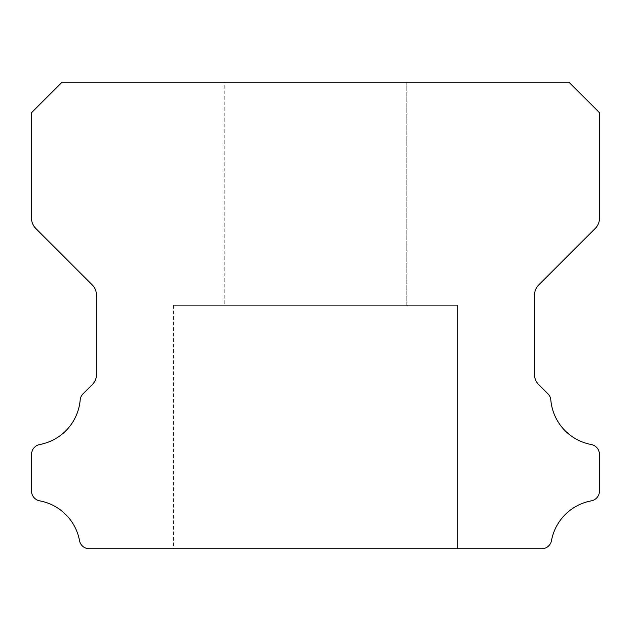 <?xml version="1.0" encoding="UTF-8"?>
<svg xmlns="http://www.w3.org/2000/svg" width="631" height="631" viewBox="0 0 631 631"><rect width="100%" height="100%" fill="white"/><g stroke="black" fill="none" stroke-linecap="round" stroke-linejoin="round"><path stroke-width="0.47" stroke-dasharray="3.15 2.37" d="M224.234 82.259L406.766 82.259L224.234 82.259L406.766 82.259L224.234 82.259L406.766 82.259L224.234 82.259L406.766 82.259L224.234 82.259L406.766 82.259L224.234 82.259L406.766 82.259L224.234 82.259L406.766 82.259L224.234 82.259L406.766 82.259L224.234 82.259L406.766 82.259L224.234 82.259L406.766 82.259L224.234 82.259L406.766 82.259L406.766 305.357L224.234 305.357L406.766 305.357L224.234 305.357L406.766 305.357L224.234 305.357L406.766 305.357L224.234 305.357L406.766 305.357L224.234 305.357L406.766 305.357L224.234 305.357L406.766 305.357L224.234 305.357L406.766 305.357L224.234 305.357L406.766 305.357L224.234 305.357L406.766 305.357L224.234 305.357L406.766 305.357L224.234 305.357L406.766 305.357L406.766 82.259L224.234 82.259L224.234 305.357M406.766 82.259L406.766 305.357M457.475 305.357L173.525 305.357L457.475 305.357L173.525 305.357L457.475 305.357L173.525 305.357L457.475 305.357L173.525 305.357L457.475 305.357L173.525 305.357L457.475 305.357L173.525 305.357L457.475 305.357L173.525 305.357L457.475 305.357L173.525 305.357L457.475 305.357L173.525 305.357L457.475 305.357L173.525 305.357L457.475 305.357L173.525 305.357L457.475 305.357L457.475 548.741L173.525 548.741L457.475 548.741L173.525 548.741L457.475 548.741L173.525 548.741L457.475 548.741L173.525 548.741L457.475 548.741L173.525 548.741L457.475 548.741L173.525 548.741L457.475 548.741L173.525 548.741L457.475 548.741L173.525 548.741L457.475 548.741L173.525 548.741L457.475 548.741L173.525 548.741L457.475 548.741L173.525 548.741L457.475 548.741L457.475 305.357L457.475 548.741M173.525 305.357L173.525 548.741M31.55 490.91A9.993 9.993 0 0 0 39.816 500.872A49.754 49.754 0 0 1 79.498 540.491A9.899 9.899 0 0 0 89.413 548.741L541.587 548.741A9.899 9.899 0 0 0 551.502 540.491A49.754 49.754 0 0 1 591.184 500.872A9.993 9.993 0 0 0 599.45 490.91L599.45 454.462A10.088 10.088 0 0 0 591.184 444.5A49.668 49.668 0 0 1 550.824 400.054A9.646 9.646 0 0 0 547.897 393.791L538.708 384.602A13.882 13.882 0 0 1 534.544 374.562L534.544 295.032A14.237 14.237 0 0 1 538.716 284.96L595.301 228.375A14.158 14.158 0 0 0 599.45 218.365L599.45 112.681L569.028 82.259L61.972 82.259L31.55 112.681L31.55 218.365A14.158 14.158 0 0 0 35.699 228.375L92.284 284.96A14.237 14.237 0 0 1 96.456 295.032L96.456 374.562A13.882 13.882 0 0 1 92.292 384.602L83.103 393.791A9.646 9.646 0 0 0 80.176 400.054A49.668 49.668 0 0 1 39.816 444.5A10.088 10.088 0 0 0 31.55 454.462L31.55 490.91"/><path stroke-width="0.95" d="M31.55 491.028A9.993 9.993 0 0 1 31.55 490.91L31.55 454.462A10.088 10.088 0 0 1 39.816 444.5A49.668 49.668 0 0 0 80.176 400.054A9.646 9.646 0 0 1 83.103 393.791L92.292 384.602A13.882 13.882 0 0 0 96.456 374.562L96.456 295.032A14.237 14.237 0 0 0 92.284 284.96L35.699 228.375A14.158 14.158 0 0 1 31.55 218.365L31.55 112.681L61.972 82.259L569.028 82.259L599.45 112.681L599.45 218.365A14.158 14.158 0 0 1 595.301 228.375L538.716 284.96A14.237 14.237 0 0 0 534.544 295.032L534.544 374.562A13.882 13.882 0 0 0 538.708 384.602L547.897 393.791A9.646 9.646 0 0 1 550.824 400.054A49.668 49.668 0 0 0 591.184 444.5A10.088 10.088 0 0 1 599.45 454.462L599.45 490.91A9.993 9.993 0 0 1 591.184 500.872A49.754 49.754 0 0 0 551.502 540.491A9.899 9.899 0 0 1 541.587 548.741L89.413 548.741A9.899 9.899 0 0 1 79.498 540.491A49.754 49.754 0 0 0 39.816 500.872A9.993 9.993 0 0 1 31.55 491.028"/></g></svg>
